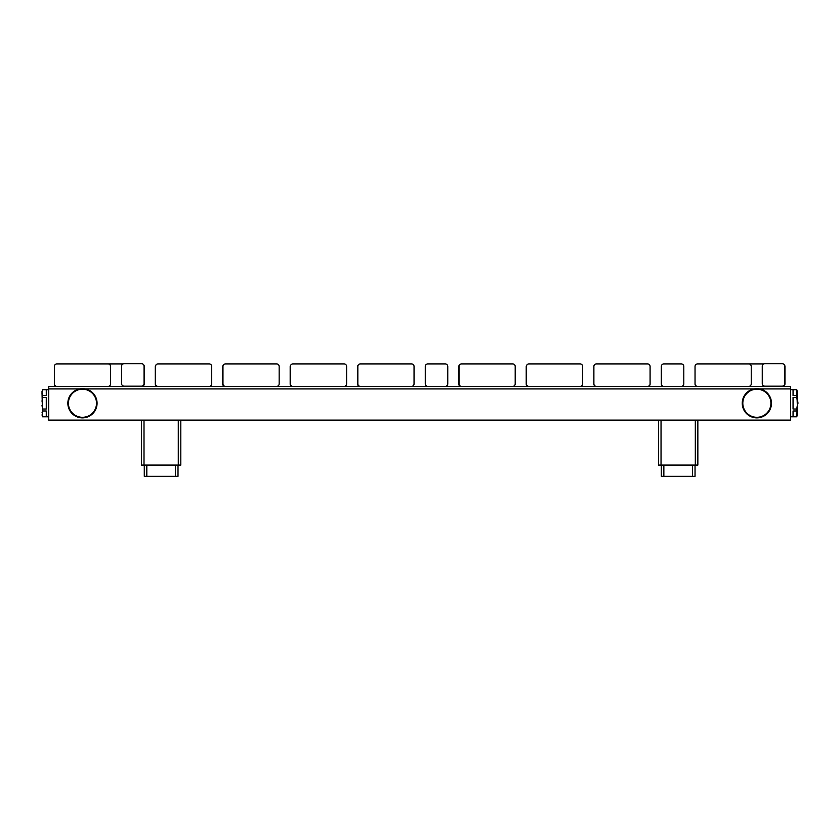 <?xml version="1.0" encoding="UTF-8"?>
<svg xmlns="http://www.w3.org/2000/svg" width="840" height="840" viewBox="0 0 840 840"><rect width="100%" height="100%" fill="white"/><g stroke="black" fill="none" stroke-linecap="round" stroke-linejoin="round"><path stroke-width="1.26" d="M681.272 386.389A2.531 2.531 0 0 0 683.802 383.859L683.802 366.44A2.531 2.531 0 0 0 681.272 363.909L663.852 363.909A2.531 2.531 0 0 0 661.322 366.44L661.322 383.859A2.531 2.531 0 0 0 663.852 386.389L697.568 386.389A2.531 2.531 0 0 1 695.037 383.859L695.037 384.09A2.531 2.531 0 0 0 696.528 386.389M650.087 366.671L650.087 384.09A2.531 2.531 0 0 1 648.596 386.389M695.037 383.859L695.037 366.44A2.531 2.531 0 0 1 697.568 363.909L748.713 363.909A2.531 2.531 0 0 1 751.244 366.44L751.244 383.859A2.531 2.531 0 0 1 748.713 386.389L790.577 386.389L790.577 420.116L48.741 420.116L48.741 386.389L56.889 386.389A2.531 2.531 0 0 1 54.369 383.859L54.369 366.44A2.531 2.531 0 0 1 56.889 363.909L108.035 363.909A2.531 2.531 0 0 1 110.565 366.44L110.565 383.859A2.531 2.531 0 0 1 108.035 386.389L158.056 386.389A2.531 2.531 0 0 1 155.526 383.859L155.526 366.44A2.531 2.531 0 0 1 158.056 363.909L209.191 363.909A2.531 2.531 0 0 1 211.722 366.44L211.722 383.859A2.531 2.531 0 0 1 209.191 386.389L225.488 386.389A2.531 2.531 0 0 1 222.968 383.859L222.968 366.44A2.531 2.531 0 0 1 225.488 363.909L276.633 363.909A2.531 2.531 0 0 1 279.163 366.44L279.163 383.859A2.531 2.531 0 0 1 276.633 386.389L292.929 386.389A2.531 2.531 0 0 1 290.399 383.859L290.399 366.44A2.531 2.531 0 0 1 292.929 363.909L344.075 363.909A2.531 2.531 0 0 1 346.605 366.44L346.605 383.859A2.531 2.531 0 0 1 344.075 386.389L360.37 386.389A2.531 2.531 0 0 1 357.84 383.859L357.84 366.44A2.531 2.531 0 0 1 360.37 363.909L411.516 363.909A2.531 2.531 0 0 1 414.046 366.44L414.046 383.859A2.531 2.531 0 0 1 411.516 386.389L461.528 386.389A2.531 2.531 0 0 1 459.007 383.859L459.007 366.44A2.531 2.531 0 0 1 461.528 363.909L512.673 363.909A2.531 2.531 0 0 1 515.204 366.44L515.204 383.859A2.531 2.531 0 0 1 512.673 386.389L528.969 386.389A2.531 2.531 0 0 1 526.438 383.859L526.438 366.44A2.531 2.531 0 0 1 528.969 363.909L580.115 363.909A2.531 2.531 0 0 1 582.645 366.44L582.645 383.859A2.531 2.531 0 0 1 580.115 386.389L596.411 386.389A2.531 2.531 0 0 1 593.88 383.859L593.88 366.671M580.933 386.389A2.531 2.531 0 0 0 581.784 385.76M527.709 386.389A2.531 2.531 0 0 1 526.218 384.09L526.218 366.671A2.531 2.531 0 0 1 527.079 364.77M593.88 383.859L593.88 366.44A2.531 2.531 0 0 1 596.411 363.909L647.556 363.909A2.531 2.531 0 0 1 650.087 366.44L650.087 383.859A2.531 2.531 0 0 1 647.556 386.389L663.852 386.389M748.713 386.389L697.568 386.389M647.556 386.389L596.411 386.389M593.88 384.09A2.531 2.531 0 0 0 595.371 386.389M460.268 386.389A2.531 2.531 0 0 1 458.776 384.09L458.776 366.671A2.531 2.531 0 0 1 459.638 364.77M513.492 386.389A2.531 2.531 0 0 0 514.343 385.76M512.673 386.389L461.528 386.389M445.231 386.389A2.531 2.531 0 0 0 447.762 383.859L447.762 366.44A2.531 2.531 0 0 0 445.231 363.909L427.812 363.909A2.531 2.531 0 0 0 425.281 366.44L425.281 383.859A2.531 2.531 0 0 0 427.812 386.389M782.428 386.389A2.531 2.531 0 0 0 784.959 383.859L784.959 366.44A2.531 2.531 0 0 0 784.109 364.55M763.739 363.909L731.294 363.909M764.788 386.169A2.531 2.531 0 0 1 762.258 383.639L762.258 366.219A2.531 2.531 0 0 1 764.788 363.689L782.208 363.689A2.531 2.531 0 0 1 784.739 366.219L784.739 383.639A2.531 2.531 0 0 1 782.208 386.169L764.788 386.169M82.467 388.637A14.616 14.616 0 0 0 67.851 403.253A14.616 14.616 0 0 0 82.467 417.869A14.616 14.616 0 0 0 97.073 403.253A14.616 14.616 0 0 0 82.467 388.637M82.467 417.302A14.049 14.049 0 0 0 96.516 403.253A14.049 14.049 0 0 0 82.467 389.204A14.049 14.049 0 0 0 68.418 403.253A14.049 14.049 0 0 0 82.467 417.302M756.861 388.637A14.616 14.616 0 0 0 742.245 403.253A14.616 14.616 0 0 0 756.861 417.869A14.616 14.616 0 0 0 771.477 403.253A14.616 14.616 0 0 0 756.861 388.637M756.861 417.302A14.049 14.049 0 0 0 770.91 403.253A14.049 14.049 0 0 0 756.861 389.204A14.049 14.049 0 0 0 742.812 403.253A14.049 14.049 0 0 0 756.861 417.302M697.851 420.116L697.851 465.077L658.508 465.077L658.508 420.116M661.322 465.077L661.322 476.312L695.037 476.312L695.037 465.077M180.81 420.116L180.81 465.077L141.477 465.077L141.477 420.116M144.28 465.077L144.28 476.312L178.007 476.312L178.007 465.077M54.369 383.859L54.369 384.09A2.531 2.531 0 0 0 55.849 386.389M156.786 386.389A2.531 2.531 0 0 1 155.295 384.09L155.295 366.671A2.531 2.531 0 0 1 156.156 364.77M210.011 386.389A2.531 2.531 0 0 0 210.872 385.76M224.228 386.389A2.531 2.531 0 0 1 222.737 384.09L222.737 366.671A2.531 2.531 0 0 1 223.597 364.77M277.452 386.389A2.531 2.531 0 0 0 278.303 385.76M291.669 386.389A2.531 2.531 0 0 1 290.178 384.09L290.178 366.671A2.531 2.531 0 0 1 291.039 364.77M344.894 386.389A2.531 2.531 0 0 0 345.744 385.76M359.1 386.389A2.531 2.531 0 0 1 357.62 384.09L357.62 366.671A2.531 2.531 0 0 1 358.47 364.77M412.335 386.389A2.531 2.531 0 0 0 413.185 385.76M141.75 386.389A2.531 2.531 0 0 0 144.28 383.859L144.28 366.44A2.531 2.531 0 0 0 143.43 364.55M108.035 386.389L56.889 386.389M123.07 363.909L90.615 363.909M124.11 386.169A2.531 2.531 0 0 1 121.58 383.639L121.58 366.219A2.531 2.531 0 0 1 124.11 363.689L141.529 363.689A2.531 2.531 0 0 1 144.06 366.219L144.06 383.639A2.531 2.531 0 0 1 141.529 386.169L124.11 386.169M411.516 386.389L360.37 386.389M344.075 386.389L292.929 386.389M276.633 386.389L225.488 386.389M209.191 386.389L158.056 386.389M48.741 389.707L42.567 389.707L46.274 389.76L46.274 395.524L42.567 395.524L42.567 397.478L46.274 397.478L46.274 409.028L42.567 409.028L42.567 410.981L46.274 410.981L46.274 416.745L42.567 416.798L48.741 416.798M42.567 389.76L42 391.619L42.567 389.707M42 391.619L42.567 416.745M42.567 416.798L42 414.887M42 393.666L42.567 395.524M42.567 397.478L42 401.216M42 405.29L42.567 409.028M42.567 410.981L42 412.839M790.577 416.798L796.761 416.798L793.054 416.745L793.054 410.981L796.761 410.981L796.761 409.028L793.054 409.028L793.054 397.478L796.761 397.478L796.761 395.524L793.054 395.524L793.054 389.76L796.761 389.707L790.577 389.707M796.761 416.745L797.328 414.887L796.761 416.745M796.761 409.028L797.328 405.29L796.761 416.798M797.328 405.29L796.761 389.76M796.761 389.707L797.328 391.619M797.328 412.839L796.761 410.981M797.328 401.216L796.761 397.478M796.761 395.524L797.328 393.666M580.115 386.389L528.969 386.389M797.36 415.244L797.328 391.23M797.549 406.287L797.549 403.253M797.549 400.218L798 403.253M48.741 388.92L79.611 388.92M85.312 388.92L754.005 388.92M759.717 388.92L790.577 388.92M661.038 465.077L661.038 420.116M695.321 465.077L695.321 420.116M692.517 476.312L692.517 465.077M663.852 476.312L663.852 465.077M144.008 465.077L144.008 420.116M178.28 465.077L178.28 420.116M175.476 476.312L175.476 465.077M146.811 476.312L146.811 465.077"/></g></svg>

